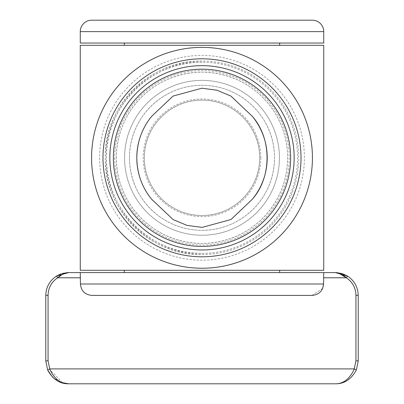<?xml version="1.0" encoding="UTF-8"?>
<svg xmlns="http://www.w3.org/2000/svg" width="404" height="404" viewBox="0 0 404 404"><rect width="100%" height="100%" fill="white"/><g stroke="black" fill="none" stroke-linecap="round" stroke-linejoin="round"><path stroke-width="0.3" stroke-dasharray="2.02 1.52" d="M335.381 272.574L338.491 272.968M80.426 283.992L323.574 283.992L323.735 272.574L80.265 272.574L80.426 283.992C81.133 290.93 84.966 294.733 91.925 295.41L312.075 295.41L91.925 295.41L312.075 295.41L322.695 288.34M346.279 277.785C352.475 281.947 355.692 287.754 355.934 295.213L355.934 360.762L358.222 360.959L358.222 295.41C357.949 287.128 354.374 280.669 347.49 276.048L346.279 277.785L323.599 277.785M342.541 273.725L341.915 273.528M62.968 273.892L68.619 272.574M355.934 360.762L353.793 370.094C349.207 379.3 343.072 383.866 335.381 383.8C344.259 383.936 351.248 379.336 356.353 370.008L354.257 368.902L49.742 368.902L48.066 360.762L48.066 295.213C48.308 287.754 51.525 281.947 57.721 277.785L80.401 277.785M62.66 382.739L50.207 370.094L49.742 368.902M56.51 276.048C49.626 280.669 46.051 287.128 45.778 295.41L45.778 360.959L48.066 360.762M124.346 272.574L279.654 272.574L124.346 272.574M62.443 273.422L60.938 273.902M52.535 377.174L61.539 382.674M124.346 270.291L279.654 270.291L124.346 270.291M80.265 270.291L323.735 270.291M116.352 157.807C116.69 110.433 153.727 72.745 201.889 72.159C250.031 72.594 287.431 110.433 287.648 157.807C287.375 205.267 250.091 242.875 202.096 243.455C153.843 242.925 116.62 205.232 116.352 157.807A85.648 85.648 0 0 0 202 243.455A85.648 85.648 0 0 0 287.648 157.807A85.648 85.648 0 0 0 202 72.159A85.648 85.648 0 0 0 116.352 157.807M80.265 45.324L323.735 45.324M129.487 157.807C129.315 118.049 162.054 85.249 201.874 85.289C242.001 85.209 274.664 118.008 274.513 157.807C274.649 197.632 241.93 230.381 202.056 230.32C161.974 230.411 129.29 197.48 129.487 157.807A72.513 72.513 0 0 0 202 230.32A72.513 72.513 0 0 0 274.513 157.807A72.513 72.513 0 0 0 202 85.289A72.513 72.513 0 0 0 129.487 157.807M124.346 45.324L279.654 45.324L124.346 45.324M99.611 157.807A102.389 102.389 0 0 0 202 260.191A102.389 102.389 0 0 0 304.389 157.807A102.389 102.389 0 0 0 202 55.419A102.389 102.389 0 0 0 99.611 157.807M279.654 43.041L124.346 43.041L279.654 43.041M114.716 157.807A87.284 87.284 0 0 0 202 245.087A87.284 87.284 0 0 0 289.284 157.807A87.284 87.284 0 0 0 202 70.523A87.284 87.284 0 0 0 114.716 157.807M202 61.08A96.723 96.723 0 0 0 105.277 157.807C103.944 209.489 150.313 255.863 202 254.53A96.723 96.723 0 0 0 298.723 157.807A96.723 96.723 0 0 0 202 61.08C150.313 59.752 103.944 106.121 105.277 157.807A96.723 96.723 0 0 0 202 254.53M202 268.236A110.428 110.428 0 0 0 312.428 157.807A110.428 110.428 0 0 0 202 47.379A110.428 110.428 0 0 0 91.572 157.807A110.428 110.428 0 0 0 202 268.236M323.735 43.041L80.265 43.041M124.573 157.807A77.427 77.427 0 0 0 202 235.229A77.427 77.427 0 0 0 279.427 157.807A77.427 77.427 0 0 0 202 80.381A77.427 77.427 0 0 0 124.573 157.807A77.427 77.427 0 0 0 202 235.229A77.427 77.427 0 0 0 279.427 157.807A77.427 77.427 0 0 0 202 80.381A77.427 77.427 0 0 0 124.573 157.807M312.312 20.2L91.688 20.2M260.812 157.807A58.812 58.812 0 0 0 202 98.995A58.812 58.812 0 0 0 143.188 157.807A58.812 58.812 0 0 0 202 216.615A58.812 58.812 0 0 0 260.812 157.807M144.329 157.807A57.671 57.671 0 0 0 202 215.473A57.671 57.671 0 0 0 259.671 157.807A57.671 57.671 0 0 0 202 100.136A57.671 57.671 0 0 0 144.329 157.807C143.935 189.143 170.68 215.847 201.965 215.473C233.441 215.857 260.075 189.037 259.671 157.807C260.04 126.452 233.355 99.783 202.035 100.136C170.629 99.798 143.95 126.422 144.329 157.807M109.843 157.807A92.157 92.157 0 0 0 202 249.96A92.157 92.157 0 0 0 294.157 157.807A92.157 92.157 0 0 0 202 65.65A92.157 92.157 0 0 0 109.843 157.807M202 62.226A95.581 95.581 0 0 0 106.419 157.807C105.101 208.878 150.924 254.707 202 253.389A95.581 95.581 0 0 0 297.581 157.807A95.581 95.581 0 0 0 202 62.226C150.924 60.908 105.101 106.732 106.419 157.807A95.581 95.581 0 0 0 202 253.389M358.222 295.41L355.934 295.213M48.066 295.213L45.778 295.41M323.735 31.618L80.265 31.618"/><path stroke-width="0.61" d="M338.491 272.968L346.279 277.785L347.49 276.048L342.541 273.725M355.934 295.213C355.692 287.754 352.475 281.947 346.279 277.785C342.925 274.341 339.294 272.604 335.381 272.574L347.49 276.048C354.374 280.669 357.949 287.128 358.222 295.41L358.222 360.959L356.353 370.008L358.222 360.959L355.934 360.762L355.934 295.213L358.222 295.41M323.735 272.574L323.574 283.992C322.867 290.93 319.034 294.733 312.075 295.41L91.925 295.41C84.966 294.738 81.133 290.93 80.426 283.992L80.265 272.574L335.381 272.574L341.915 273.528M322.695 288.34L323.574 283.992L80.426 283.992M80.401 277.785L57.721 277.785L56.51 276.048L68.619 272.574C64.711 272.604 61.075 274.341 57.721 277.785C51.525 281.947 48.308 287.754 48.066 295.213L48.066 360.762L45.778 360.959L47.647 370.008L49.742 368.902L47.647 370.008L45.778 360.959L45.778 295.41C46.051 287.128 49.626 280.669 56.51 276.048L57.721 277.785L62.968 273.892M355.934 360.762L354.257 368.902L356.353 370.008C351.248 379.336 344.259 383.936 335.381 383.8C343.072 383.866 349.207 379.3 353.793 370.094L354.257 368.902L49.742 368.902L50.207 370.094C54.793 379.3 60.928 383.866 68.619 383.8C59.742 383.936 52.752 379.336 47.647 370.008L52.535 377.174M80.265 272.574L68.619 272.574L62.443 273.422M60.938 273.902L56.51 276.048M61.539 382.674L68.619 383.8L62.66 382.739M279.654 272.574L279.654 270.291M124.346 272.574L124.346 270.291M323.735 270.291L80.265 270.291L80.265 45.324L323.735 45.324L323.735 270.291M279.654 43.041L279.654 45.324M124.346 43.041L124.346 45.324M80.265 43.041L323.735 43.041L323.735 31.618A11.418 11.418 0 0 0 312.312 20.2L91.688 20.2A11.418 11.418 0 0 0 80.265 31.618L80.265 43.041M91.572 157.807A110.428 110.428 0 0 0 202 268.236A110.428 110.428 0 0 0 312.428 157.807A110.428 110.428 0 0 0 202 47.379A110.428 110.428 0 0 0 91.572 157.807A110.428 110.428 0 0 0 202 268.236A110.428 110.428 0 0 0 312.428 157.807A110.428 110.428 0 0 0 202 47.379A110.428 110.428 0 0 0 91.572 157.807M109.843 157.807A92.157 92.157 0 0 0 202 249.96A92.157 92.157 0 0 0 294.157 157.807A92.157 92.157 0 0 0 202 65.65A92.157 92.157 0 0 0 109.843 157.807M113.378 157.807A88.622 88.622 0 0 0 202 246.43A88.622 88.622 0 0 0 290.622 157.807A88.622 88.622 0 0 0 202 69.185A88.622 88.622 0 0 0 113.378 157.807M151.747 116.256A65.206 65.206 0 0 0 151.747 199.359C142.077 187.648 137.092 173.796 136.794 157.807C137.062 141.91 142.046 128.058 151.747 116.256L173.048 96.076L201.884 88.213L216.963 90.223L230.851 96.021L252.253 116.256C271.948 138.431 272.028 177.018 252.253 199.359L230.952 219.539L202.116 227.396L187.037 225.392L173.149 219.594L151.747 199.359M252.253 199.359A65.206 65.206 0 0 0 252.253 116.256M346.279 277.785L323.599 277.785M48.066 360.762L49.742 368.902M45.778 295.41L48.066 295.213M80.265 31.618L323.735 31.618M102.99 157.807A99.01 99.01 0 0 0 202 256.813A99.01 99.01 0 0 0 301.01 157.807A99.01 99.01 0 0 0 202 58.797A99.01 99.01 0 0 0 102.99 157.807M335.381 383.8L68.619 383.8"/></g></svg>

